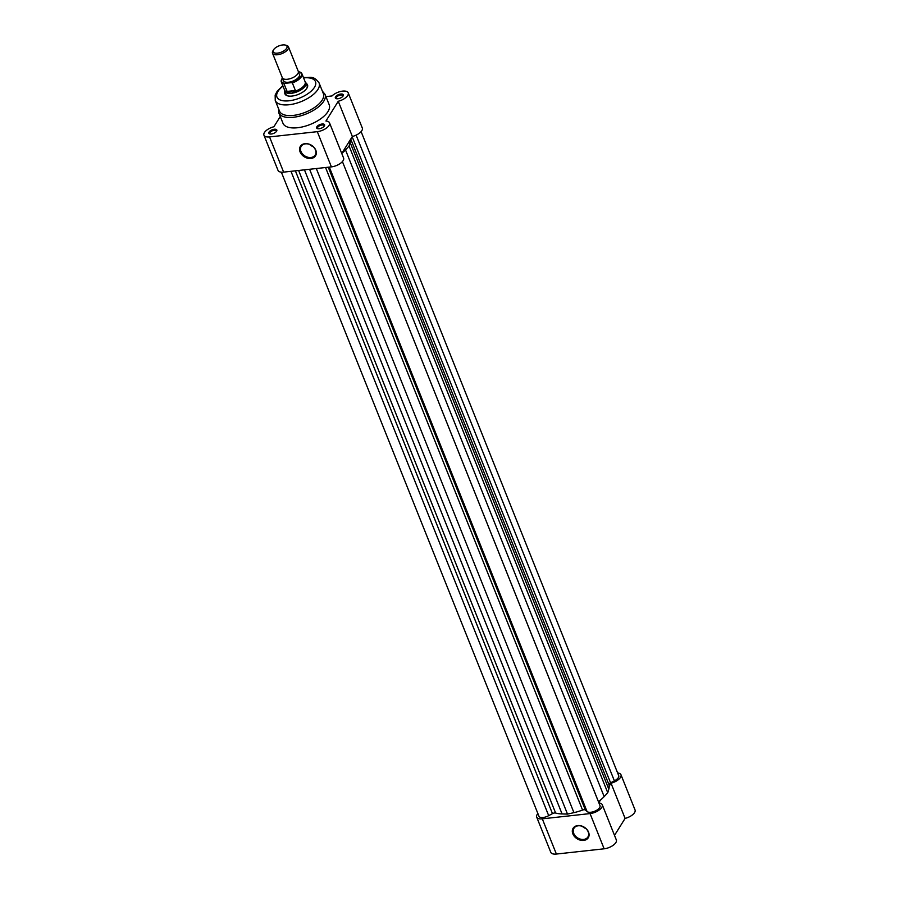 <?xml version="1.0" encoding="UTF-8"?>
<svg xmlns="http://www.w3.org/2000/svg" width="899" height="899" viewBox="0 0 899 899"><rect width="100%" height="100%" fill="white"/><g stroke="black" fill="none" stroke-linecap="round" stroke-linejoin="round"><path stroke-width="1.35" d="M361.117 131.625L618.714 775.668A7.158 3.225 158.2 0 1 614.377 780.826L610.578 782.838A2.866 1.292 -21.8 0 0 609.14 784.04A2.866 1.292 -21.8 0 0 608.983 784.748A32.195 14.53 158.2 0 1 608.803 789.176L607.758 792.761L604.162 796.615A32.195 14.53 158.2 0 1 598.431 801.65A2.866 1.292 -21.8 0 0 598.408 801.672M598.431 801.65L342.418 161.584L600.004 805.65A7.158 3.225 158.2 0 1 595.116 811.067A7.158 3.225 158.2 0 1 587.013 811.426L585.35 810.01A2.866 1.292 -21.8 0 0 582.552 810.066A32.195 14.53 158.2 0 1 573.933 812.64L567.505 814.089L562.077 813.943A32.195 14.53 158.2 0 1 555.627 813.033A2.866 1.292 -21.8 0 0 552.48 813.629L548.682 815.64A7.158 3.225 158.2 0 1 538.951 816.213L281.353 172.17M350.531 139.401A32.195 14.53 158.2 0 1 350.138 142.458L349.093 146.043L345.497 149.908A32.195 14.53 158.2 0 1 341.845 153.324M614.377 780.826L356.128 135.142M607.758 792.761L349.093 146.043M587.013 811.426L329.304 167.102M567.505 814.089L309.593 169.27M548.682 815.64L290.973 171.316M583.676 839.419A8.226 6.248 -148 0 0 587.924 836.958A8.226 6.248 -148 0 0 588.171 831.811A8.226 6.248 -148 0 0 578.214 825.788A8.226 6.248 -148 0 0 573.967 828.249A8.226 6.248 -148 0 0 573.719 833.395A8.226 6.248 -148 0 0 583.676 839.419M588.553 832.137A8.945 6.799 32 0 1 583.665 840.408A8.945 6.799 32 0 1 572.843 833.856A8.945 6.799 32 0 1 577.731 825.585A8.945 6.799 32 0 1 588.553 832.137M602.263 804.74L616.343 839.958A9.586 4.326 158.2 0 1 613.185 845.285A9.586 4.326 158.2 0 1 604.139 848.802L556.38 854.05A9.586 4.326 158.2 0 1 550.784 852.319L536.692 817.112A9.586 4.326 -21.8 0 0 542.299 818.843L590.059 813.584A9.586 4.326 -21.8 0 0 599.105 810.078A9.586 4.326 -21.8 0 0 602.263 804.74A9.586 4.326 -21.8 0 0 598.936 802.976M609.196 786.119L611.017 783.198A9.586 4.326 -21.8 0 0 620.973 774.758L635.054 809.977A9.586 4.326 158.2 0 1 625.097 818.405L614.511 835.373M537.883 813.539A9.586 4.326 -21.8 0 0 536.692 817.112M598.835 802.717L600.51 800.031M620.973 774.758A9.586 4.326 -21.8 0 0 617.647 772.994M611.017 783.198L625.097 818.405M582.372 826.361A8.226 6.248 -148 0 0 585.923 828.586M305.469 143.862A8.226 6.248 -148 0 0 301.21 146.323A8.226 6.248 -148 0 0 300.963 151.47A8.226 6.248 -148 0 0 310.919 157.494A8.226 6.248 -148 0 0 315.178 155.033A8.226 6.248 -148 0 0 315.425 149.886A8.226 6.248 -148 0 0 305.469 143.862M300.097 151.931A8.945 6.799 32 0 1 304.986 143.66A8.945 6.799 32 0 1 315.807 150.212A8.945 6.799 32 0 1 310.908 158.482A8.945 6.799 32 0 1 300.097 151.931M324.382 125.961A4.293 1.933 158.2 0 1 317.538 128.658A4.293 1.933 158.2 0 1 316.841 126.793A4.293 1.933 158.2 0 1 322.044 124.017A4.293 1.933 158.2 0 1 324.415 125.916A4.293 1.933 158.2 0 1 324.382 125.961M324.157 126.265A3.574 1.618 -21.8 0 0 324.168 125.646A3.574 1.618 -21.8 0 0 322.078 124.995A3.574 1.618 -21.8 0 0 317.707 127.321A3.574 1.618 -21.8 0 0 317.527 128.299A3.574 1.618 -21.8 0 0 317.965 128.748M343.092 95.979A4.293 1.933 158.2 0 1 336.248 98.676A4.293 1.933 158.2 0 1 335.552 96.811A4.293 1.933 158.2 0 1 340.755 94.035A4.293 1.933 158.2 0 1 343.126 95.935A4.293 1.933 158.2 0 1 343.092 95.979M342.867 96.283A3.574 1.618 -21.8 0 0 342.879 95.665A3.574 1.618 -21.8 0 0 340.788 95.013A3.574 1.618 -21.8 0 0 336.417 97.328A3.574 1.618 -21.8 0 0 336.237 98.317A3.574 1.618 -21.8 0 0 336.676 98.766M276.611 131.209A4.293 1.933 158.2 0 1 269.767 133.917A4.293 1.933 158.2 0 1 269.071 132.041A4.293 1.933 158.2 0 1 274.285 129.265A4.293 1.933 158.2 0 1 276.645 131.164A4.293 1.933 158.2 0 1 276.611 131.209M276.398 131.512A3.574 1.618 -21.8 0 0 276.409 130.894A3.574 1.618 -21.8 0 0 274.319 130.243A3.574 1.618 -21.8 0 0 269.936 132.569A3.574 1.618 -21.8 0 0 269.767 133.546A3.574 1.618 -21.8 0 0 270.194 133.996M306.154 83.382A12.159 5.484 158.2 0 1 306.997 88.035A12.159 5.484 158.2 0 1 292.029 96.058A12.159 5.484 158.2 0 1 287.511 95.822A12.159 5.484 158.2 0 1 284.904 91.878M284.432 89.731L284.477 90.496A11.451 5.169 -21.8 0 0 284.646 91.226L285.826 94.193A11.451 5.169 -21.8 0 0 287.905 95.923M293.31 115.409A23.61 10.653 -21.8 0 0 315.583 106.756A23.61 10.653 -21.8 0 0 323.359 93.631L319.089 82.955A23.61 10.653 158.2 0 1 311.312 96.081A23.61 10.653 158.2 0 1 289.04 104.745A23.61 10.653 158.2 0 1 275.251 100.486L279.522 111.161A23.61 10.653 -21.8 0 0 293.31 115.409M309.616 144.436A8.226 6.248 -148 0 0 313.178 146.661M297.513 127.737A24.891 11.238 -21.8 0 0 320.999 118.612A24.891 11.238 -21.8 0 0 329.203 104.767L325.022 94.328A24.891 11.238 158.2 0 1 316.819 108.172A24.891 11.238 158.2 0 1 293.344 117.297A24.891 11.238 158.2 0 1 278.791 112.813L282.971 123.253A24.891 11.238 -21.8 0 0 297.513 127.737M280.274 116.533L273.903 126.748A9.586 4.326 -21.8 0 0 263.946 135.187A9.586 4.326 -21.8 0 0 269.543 136.918L317.313 131.659A9.586 4.326 -21.8 0 0 326.348 128.152A9.586 4.326 -21.8 0 0 329.506 122.815A9.586 4.326 -21.8 0 0 325.932 121.028L338.26 101.272A9.586 4.326 -21.8 0 0 348.216 92.833A9.586 4.326 -21.8 0 0 341.339 91.305A9.586 4.326 -21.8 0 0 332.012 95.946L325.944 96.62M329.506 122.815L343.587 158.033A9.586 4.326 158.2 0 1 340.44 163.36A9.586 4.326 158.2 0 1 331.394 166.877L283.635 172.125A9.586 4.326 158.2 0 1 278.027 170.394L263.946 135.187M348.216 92.833L362.308 128.051A9.586 4.326 158.2 0 1 352.352 136.479L338.26 101.272M341.766 153.448L352.352 136.479M306.773 88.372A11.451 5.169 -21.8 0 0 307.087 85.697L305.896 82.73A11.451 5.169 -21.8 0 0 305.514 82.079L305.019 81.494M272.509 53.198L282.32 77.719A8.585 3.877 -21.8 0 0 287.343 79.269A8.585 3.877 -21.8 0 0 295.434 76.123A8.585 3.877 -21.8 0 0 298.266 71.347L288.455 46.815A8.585 3.877 158.2 0 1 285.624 51.591A8.585 3.877 158.2 0 1 277.533 54.738A8.585 3.877 158.2 0 1 272.509 53.198A8.585 3.877 158.2 0 1 272.88 50.94L273.521 49.85A7.428 3.349 -21.8 0 0 277.544 53.142A7.428 3.349 -21.8 0 0 285.803 49.344A7.428 3.349 -21.8 0 0 285.41 45.096A7.428 3.349 -21.8 0 0 282.657 44.95A7.428 3.349 -21.8 0 0 273.521 49.85M285.41 45.096L286.635 45.433A8.585 3.877 158.2 0 1 288.455 46.815M283.623 78.921A8.585 3.877 -21.8 0 0 288.523 82.236A8.585 3.877 -21.8 0 0 297.827 78.089A8.585 3.877 -21.8 0 0 298.153 73.111M282.466 78.011A10.664 4.81 -21.8 0 0 284.826 83.371L283.994 83.832L287.275 91.799L291.332 93.294A11.451 5.169 -21.8 0 0 302.131 89.091A11.451 5.169 -21.8 0 0 305.896 82.73M284.826 83.371L291.231 82.663A10.664 4.81 -21.8 0 0 300.783 76.561A10.664 4.81 -21.8 0 0 298.356 71.65M287.028 91.417L295.389 90.507L292.355 82.91L291.231 82.663M287.275 91.799L295.389 90.507M284.646 91.226A11.451 5.169 -21.8 0 0 291.332 93.294L295.366 90.911M295.018 91.204A11.091 5.001 -21.8 0 0 305.154 81.831L301.918 73.729A11.091 5.001 158.2 0 1 292.355 82.91M283.994 83.832A11.091 5.001 158.2 0 1 281.32 81.966L284.567 90.069A11.091 5.001 -21.8 0 0 287.635 92.013M608.983 784.748L350.734 139.087M610.578 782.838L352.172 136.772M608.803 789.176L350.138 142.458M604.162 796.615L345.497 149.908M585.35 810.01L328.259 167.214M582.552 810.066L325.55 167.517M573.933 812.64L316.302 168.529M562.077 813.943L304.446 169.832M555.627 813.033L298.625 170.473M552.48 813.629L295.389 170.832M542.299 818.843L556.38 854.05M590.059 813.584L604.139 848.802M282.983 86.124A20.744 9.361 -21.8 0 0 289.085 100.789A20.744 9.361 -21.8 0 0 314.403 87.417A20.744 9.361 -21.8 0 0 303.581 77.887M331.394 166.877L317.313 131.659M283.635 172.125L269.543 136.918M299.333 71.886A11.091 5.001 158.2 0 1 301.918 73.729L298.839 71.639M282.421 77.921L281.32 81.966A11.091 5.001 158.2 0 1 281.926 78.854M325.022 94.328L322.37 91.159M319.089 82.955C313.245 75.033 310.548 78.078 303.997 77.438L303.424 77.505M282.837 85.742L277.252 91.125L275.161 95.069L275.251 100.486M278.533 108.7L278.791 112.813"/></g></svg>
